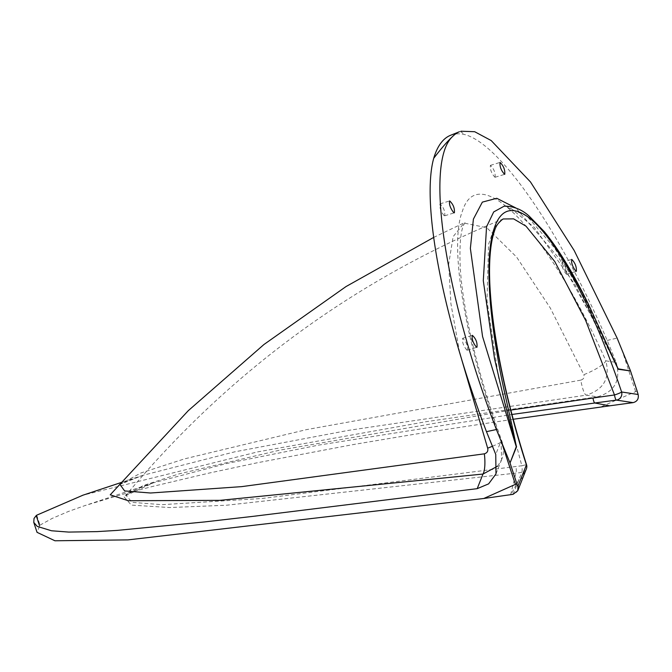 <?xml version="1.0" encoding="UTF-8"?>
<svg xmlns="http://www.w3.org/2000/svg" width="672" height="672" viewBox="0 0 672 672"><rect width="100%" height="100%" fill="white"/><g stroke="black" fill="none" stroke-linecap="round" stroke-linejoin="round"><path stroke-width="0.5" stroke-dasharray="3.36 2.52" d="M36.733 515.189L40.001 525.126L37.036 532.333M466.746 350.053L467.326 350.188C467.821 345.584 466.284 341.611 462.714 338.268C461.958 341.729 463.302 345.66 466.746 350.053M566.328 274.176L566.706 274.235C567.008 269.699 565.463 265.734 562.069 262.324C561.548 265.994 562.968 269.951 566.328 274.176M494.936 177.257L495.121 177.248C495.457 172.704 493.886 168.748 490.417 165.354C489.964 169.462 491.476 173.435 494.936 177.257M444.032 215.561L444.721 215.771C445.15 211.184 443.579 207.22 440.026 203.876C439.295 207.152 440.63 211.042 444.032 215.561M513.089 494.323L521.758 472.466L226.565 505.218L169.714 507.545L131.41 505.109L123.757 496.608L153.174 482.899L227.027 463.42L318.83 445.074L511.946 414.473M510.812 410.096L279.972 450.097L178.903 473.92L143.38 485.528L125.958 495.247L132.124 502.379L162.044 504.664L262.265 498.464L521.833 465.755A6.376 1.487 -98 0 1 521.758 472.466A6.376 5.922 -158.5 0 0 526.319 469.039M153.174 482.899C133.636 490.165 124.564 494.29 125.95 495.256L125.95 495.256C228.824 372.011 354.547 279.922 503.118 218.98L494.29 227.497L488.536 244.448L487.007 300.619L498.733 378.512L521.833 465.755L526.52 464.612M510.644 494.668L515.861 473.264A6.376 1.495 82.5 0 0 515.995 466.586M523.53 476.112A6.376 5.922 -158.5 0 1 518.96 479.539L510.997 494.617M518.078 489.922L518.011 490.09A6.376 5.922 -158.5 0 1 513.349 493.66L512.266 494.441M614.267 361.024L584.774 298.679L554.728 248.195L526.932 216.065L504.227 206.128M637.09 390.986L600.398 407.123M606.64 343.669L559.398 258.804L515.785 207.925M492.433 446.267A21.244 1.823 160.2 0 0 501.9 441.168A21.244 1.823 160.2 0 0 501.043 440.975C464.814 341.46 448.745 245.465 462.47 210.966C478.674 159.188 548.554 232.126 605.875 360.856A21.244 4.738 155.6 0 1 583.85 374.657L550.284 307.994L516.634 257.099L486.746 227.69L464.033 223.07L453.138 236.645L448.678 264.104L450.904 303.618L459.665 352.607M450.61 135.274A324.685 79.808 -111.1 0 1 465.36 134.753C500.606 144.648 559.877 230.79 607.228 340.444L616.19 362.401L605.875 360.856C610.218 378.277 603.666 389.71 586.219 395.153A21.244 3.814 -97.6 0 1 580.776 380.134C583.674 379.201 584.699 377.37 583.85 374.657M119.885 484.327L141.053 472.928L184.573 458.858L306.323 429.66L580.776 380.134M616.19 362.401C621.046 380.276 614.804 391.751 597.467 396.824L586.219 395.153L348.491 430.357L234.385 451.903L143.002 475.28L119.767 484.47M497.7 466.116L501.64 459.606L501.043 440.975L495.751 454.398M597.467 396.824L425.653 421.764L257.628 451.903L82.9 495.205M460.228 131.452L465.36 134.753M607.228 340.444L617.106 338.075M40.001 525.126L52.214 518.398L68.51 511.434L84.924 505.588L120.733 494.827L152.796 486.394L209.084 473.08L257.267 462.764L353.766 444.469L413.834 434.364L513.215 419.269M635.603 391.49L621.869 349.726M467.326 350.188L476.969 347.248M462.714 338.268L472.349 335.328M566.706 274.235L576.349 271.295M562.069 262.324L571.704 259.384M495.121 177.248L504.764 174.308M490.417 165.354L500.06 162.414M444.721 215.771L454.364 212.822M440.026 203.876L449.669 200.928M613.889 360.184L574.938 284.567L534.274 227.354L509.51 207.295L504.328 206.119M433.65 237.434L465.15 222.348L463.949 224.431C460.622 230.672 459.379 244.919 460.219 267.17C461.236 284.18 464.092 304.03 468.779 326.718C476.23 362.309 487.267 400.462 501.883 441.176C504.05 447.367 503.966 453.524 501.623 459.648M118.86 485.386C120.137 483.899 128.184 480.53 143.002 475.28M142.96 475.297L121.489 482.412M501.648 459.606L495.986 473.92M153.132 482.916L84.924 505.588"/><path stroke-width="1.01" d="M39.472 525.521L36.212 515.592L36.733 515.189L82.9 495.205M523.53 476.112A6.376 5.922 -158.5 0 0 523.58 475.978L518.011 490.09A6.376 5.922 -158.5 0 0 518.02 490.073A6.376 5.922 -158.5 0 0 518.011 485.94L517.784 490.686L513.089 494.323L483.764 498.49L128.041 539.885L54.928 540.775L37.036 532.333L33.768 522.388L37.246 526.403L51.526 530.771L68.754 532.081L97.163 531.611L117.314 530.393L203.91 522.001L253.655 516.281L477.204 488.662L488.603 483.882L495.986 473.911L495.751 454.398L486.478 431.668C443.066 318.226 420.991 203.994 433.709 158.306A324.685 79.808 -111.1 0 1 450.61 135.274L459.505 131.704M483.764 498.49L516.852 483.714L510.031 462.966L516.432 447.115A6.376 5.93 -157.9 0 0 516.256 446.704L510.031 462.966M433.709 158.306C441.302 148.378 447.602 141.103 452.617 136.492C424.519 162.086 444.562 294.974 496.406 429.517L509.872 462.529M496.406 429.517L486.478 431.668M36.212 515.592L34.037 518.423L33.768 522.388M476.381 347.113C472.937 342.712 471.593 338.78 472.349 335.328C475.927 338.671 477.464 342.644 476.969 347.248L476.381 347.113M575.98 271.244L575.971 271.236C572.611 267.011 571.183 263.054 571.704 259.384C575.106 262.794 576.652 266.767 576.349 271.295L575.98 271.244M504.58 174.317C501.11 170.495 499.607 166.522 500.06 162.414C503.53 165.799 505.092 169.764 504.764 174.308L504.58 174.317M453.676 212.621C450.274 208.102 448.938 204.204 449.669 200.928C453.222 204.28 454.784 208.244 454.364 212.822L453.676 212.621M511.946 414.473L594.838 403.007L609.731 405.812L633.116 402.629C637.207 401.528 638.887 398.815 638.148 394.489L621.608 391.986A6.376 0.748 161.3 0 1 614.485 394.968L592.956 398.009M516.432 447.115C511.006 418.093 501.959 384.829 497.498 356.168C489.51 310.061 487.116 273.395 490.325 246.179C494.987 212.234 507.654 202.558 528.301 217.132C555.668 237.107 593.578 308.221 621.608 391.986A6.376 6.149 98.6 0 1 616.434 400.1L594.838 402.99A6.376 1.319 -97.7 0 1 592.964 398.026L510.812 410.096M633.116 402.629L616.434 400.1A6.376 1.369 -97.6 0 1 614.485 394.968L585.682 320.468L554.803 261.576L526.008 226.17L513.61 218.87L503.143 218.971C498.7 222.012 495.818 226.01 494.508 230.966C491.467 239.526 489.821 251.849 489.56 267.926C489.359 285.214 490.93 305.516 494.273 328.826C500.506 371.364 511.258 416.632 526.512 464.612L518.011 485.94M517.818 486.419A298.133 71.652 -107 0 1 516.852 483.714M528.301 217.132C544.538 229.522 562.38 254.394 581.834 291.749C594.191 314.294 606.278 345.282 618.274 369.264L630.504 370.952L637.09 390.986A298.133 71.652 -107 0 1 638.148 394.489M618.274 369.264A6.376 6.149 -82.4 0 0 618.139 368.827L588.42 304.181C573.35 273.412 558.634 249.211 544.261 231.588L529.393 216.342C522.194 209.63 513.803 206.228 504.227 206.128L493.702 211.932L486.553 226.758L483.294 280.678L494.542 358.739L504.815 402.847L516.256 446.704L482.563 336.504L470.375 248.405L473.39 219.122L482.353 202.121L496.751 198.29L515.785 207.925M630.504 370.952L618.139 368.827L606.64 343.669M630.344 370.516L617.106 338.075L574.157 250.463L530.485 181.952L491.182 140.549L474.676 131.712L460.958 131.225M452.617 136.492A324.828 79.842 -111.1 0 1 458.279 132.283M459.665 352.607L487.654 448.182A21.244 1.823 160.2 0 0 492.433 446.267M119.767 484.47L110.242 494.819L128.285 500.741L219.87 500.354L482.983 474.054A21.244 5.645 83 0 0 484.361 453.827L241.718 486.629L150.511 493.004L124.622 490.93L119.885 484.327L118.86 485.386M487.654 448.182C488.326 451.03 487.225 452.911 484.361 453.827M477.204 488.662L482.983 474.054L497.7 466.116M513.215 419.269L609.731 405.829M515.34 484.176L501.337 441.588M526.319 469.039A6.376 5.922 -158.5 0 0 526.378 468.905L523.58 475.978A6.376 5.922 -158.5 0 0 523.572 471.82M526.52 464.612A6.376 6.376 0 0 1 526.378 468.896A6.376 5.922 -158.5 0 0 526.378 468.896A6.376 5.922 -158.5 0 0 526.369 464.747C499.12 380.394 484.445 291.556 490.325 246.179M517.784 490.686L518.02 490.073M614.359 361.217L613.889 360.184M433.65 237.434L345.988 286.583L263.92 344.526L188.286 410.668L119.885 484.327M121.489 482.412L82.37 495.382"/></g></svg>

